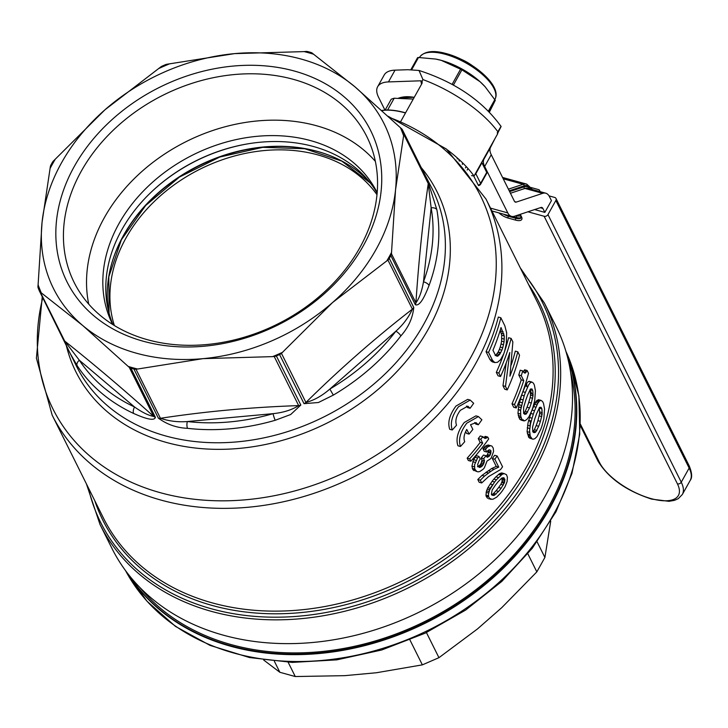 <?xml version="1.0" encoding="UTF-8"?>
<svg xmlns="http://www.w3.org/2000/svg" width="728" height="728" viewBox="0 0 728 728"><rect width="100%" height="100%" fill="white"/><g stroke="black" fill="none" stroke-linecap="round" stroke-linejoin="round"><path stroke-width="1.09" d="M363.208 245.964A169.633 132.76 153.5 0 1 143.279 341.241A169.633 132.76 153.5 0 1 74.374 166.303A169.633 132.76 153.5 0 1 294.303 71.025A169.633 132.76 153.5 0 1 363.208 245.964M359.687 247.939A163.5 127.955 153.5 0 1 211.848 343.989A163.5 127.955 153.5 0 1 74.147 282.446A163.5 127.955 153.5 0 1 81.29 171.162A163.5 127.955 153.5 0 1 229.129 75.111A163.5 127.955 153.5 0 1 366.839 136.655A163.5 127.955 153.5 0 1 359.687 247.939M282.71 352.234A197.707 154.727 153.5 0 1 272.572 356.629L203.003 358.649L137.61 369.023A197.707 154.727 153.5 0 1 128.192 366.43L82.655 325.452L41.278 292.847A197.707 154.727 153.5 0 1 38.102 284.784L42.051 222.368A184.703 144.554 153.5 0 1 61.543 162.772A184.703 144.554 153.5 0 1 104.978 109.773A184.703 144.554 153.5 0 1 234.571 53.626L304.14 51.606A197.707 154.727 153.5 0 1 313.559 54.209L354.927 86.814A184.703 144.554 153.5 0 1 395.531 189.899A184.703 144.554 153.5 0 1 332.605 302.493A184.703 144.554 153.5 0 1 203.003 358.649A184.703 144.554 153.5 0 1 82.655 325.452A184.703 144.554 153.5 0 1 42.051 222.368L50.305 166.912A5.915 4.623 -26.5 0 1 50.905 165.047A198.744 155.537 153.5 0 1 51.67 163.654A198.744 155.537 153.5 0 1 52.452 162.271A5.915 4.623 -26.5 0 1 53.827 160.615L104.978 109.773L160.297 67.294A5.915 4.623 -26.5 0 1 162.189 66.093A198.744 155.537 153.5 0 1 165.393 64.701A5.915 4.623 -26.5 0 1 167.54 64.155L234.571 53.626A184.703 144.554 153.5 0 1 354.927 86.814L401.519 128.683A5.915 4.623 -26.5 0 1 402.457 129.866A5.915 4.623 -26.5 0 1 402.566 130.112A198.744 155.537 153.5 0 1 403.567 132.66L428.037 181.782L436.891 209.791A5.915 3.585 170 0 0 431.14 207.817L423.487 281.809C421.885 291.136 419.355 298.152 415.916 302.848C418.727 260.469 422.841 220.711 428.255 183.574L403.794 134.443L395.531 189.899L391.446 253.726L415.916 302.848A5.915 4.623 -26.5 0 1 415.315 304.714L390.845 255.592A198.744 155.537 153.5 0 1 390.072 256.984A198.744 155.537 153.5 0 1 389.289 258.367L413.759 307.489C412.712 318.009 408.408 327.482 400.855 335.917A5.915 1.947 -142.5 0 0 395.905 331.158L329.857 389.052C322.058 395.823 314.077 400.291 305.924 402.466C340.113 368.741 375.603 337.628 412.394 309.145L387.924 260.023L332.605 302.493L281.454 353.344L305.924 402.466A5.915 4.623 -26.5 0 1 304.031 403.667L279.561 354.545A5.915 4.623 -26.5 0 0 281.454 353.344M304.14 51.606L305.769 51.46A5.915 4.623 -26.5 0 1 307.853 51.624A198.744 155.537 153.5 0 1 310.82 52.443A5.915 4.623 -26.5 0 1 312.503 53.317L313.559 54.209M421.43 167.959L427.036 179.234A5.915 4.623 -26.5 0 0 426.917 178.988L426.917 178.988A5.915 4.623 -26.5 0 0 426.79 178.742M436.891 209.791A198.744 155.537 153.5 0 1 429.056 285.449C425.998 293.138 420.547 306.852 415.315 304.714M511.129 338.411L512.876 341.914L509.909 376.185A242.333 189.653 -26.5 0 0 517.817 351.833L519.537 355.282A242.333 189.653 153.5 0 1 507.243 389.926L505.496 386.422L509.8 352.516A242.333 189.653 153.5 0 1 500.555 376.494L498.844 373.055A242.333 189.653 -26.5 0 0 511.129 338.411L508.617 337.719A242.333 189.653 153.5 0 1 504.65 351.214M504.386 351.997A242.333 189.653 153.5 0 1 496.323 372.363L498.043 375.803L500.555 376.494M517.817 351.833L515.306 351.142A242.333 189.653 153.5 0 1 511.229 364.956M506.224 362.844L502.984 385.731L504.731 389.225L507.243 389.926M504.167 339.121L504.276 336.482M500.846 317.754L498.325 317.062A242.333 189.653 153.5 0 1 486.04 351.706L489.999 359.65L492.31 361.88L494.822 362.571L492.51 360.342L488.552 352.398A242.333 189.653 -26.5 0 0 500.846 317.754L504.804 325.707L506.633 332.76L506.342 343.379L504.604 351.378A242.333 189.653 153.5 0 1 503.676 353.972L500.518 359.759L497.497 362.298L494.822 362.571M522.731 370.898L520.22 370.206A242.333 189.653 153.5 0 1 518.773 374.975L521.221 379.889A242.333 189.653 153.5 0 1 511.993 403.812L513.704 407.252L516.225 407.944L514.505 404.504A242.333 189.653 -26.5 0 0 523.732 380.58L521.284 375.675A242.333 189.653 -26.5 0 0 522.731 370.898L524.333 372.918M525.925 372.472L524.597 369.806L523.223 371.981M531.831 382.036L533.415 383.146L534.37 385.067L535.426 390.672L534.725 400.518L532.887 407.471A242.333 189.653 153.5 0 1 531.677 410.874L528.983 416.68L526.845 419.464L524.715 420.848L522.076 419.71L520.775 416.243L520.611 410.164L524.169 395.814A242.333 189.653 -26.5 0 0 525.379 392.41L528.683 384.848L530.384 382.646L531.831 382.036L529.32 381.336L527.864 381.954L526.171 384.156L522.868 391.719A242.333 189.653 153.5 0 1 521.658 395.122L518.882 404.677L517.963 413.331L519.565 419.01L521.375 420.192L523.177 419.674M530.903 382.455L530.23 381.8M532.851 394.758L532.942 391.892M540.03 400.791L538.447 399.672L536.09 401.255L531.995 410.046A242.333 189.653 153.5 0 1 530.785 413.449L528.009 423.004L527.09 431.668L528.692 437.346L533.023 439.221L529.447 438.019M541.987 413.094L542.078 410.228M541.577 416.562L541.878 414.132M470.097 408.272L467.831 406.151L460.324 410.337C456.238 415.916 454.973 420.866 456.52 425.197A242.333 189.653 153.5 0 1 452.252 429.984C449.968 423.159 452.052 415.406 458.522 406.724L470.197 400.072L473.673 403.294A242.333 189.653 153.5 0 1 470.097 408.272L467.576 407.58L466.466 406.06M470.197 400.072L467.685 399.372L456.01 406.024C449.54 414.723 447.447 422.477 449.731 429.293L452.252 429.984M544.389 303.039L556.238 326.817A248.239 194.276 153.5 0 1 545.381 495.786A248.239 194.276 153.5 0 1 320.921 641.614A248.239 194.276 153.5 0 1 111.83 548.175L99.982 524.397A248.239 194.276 153.5 0 0 309.072 617.826A248.239 194.276 153.5 0 0 533.533 471.999A248.239 194.276 153.5 0 0 544.389 303.039L520.238 267.804M139.612 587.187A244.544 191.382 -26.5 0 0 347.929 647.656A244.544 191.382 -26.5 0 0 548.384 507.261A244.544 191.382 -26.5 0 0 570.643 372.49M460.469 446.473C458.176 439.648 460.269 431.895 466.739 423.214L478.414 416.562L481.881 419.783A242.333 189.653 153.5 0 1 478.305 424.77L476.048 422.64L470.534 424.715L472.863 429.393A242.333 189.653 153.5 0 1 469.087 434.106L466.757 429.429C464.018 434.334 463.345 438.42 464.737 441.687A242.333 189.653 153.5 0 1 460.469 446.473L457.948 445.782C455.664 438.966 457.748 431.213 464.227 422.522L475.903 415.87L478.414 416.562M50.159 168.323A197.707 154.727 153.5 0 1 52.553 163.9A197.707 154.727 153.5 0 1 55.082 159.514M88.734 304.14A163.5 127.955 153.5 0 1 104.404 217.563A163.5 127.955 153.5 0 1 375.366 161.361M112.649 324.461A147.766 115.643 153.5 0 1 112.512 324.178A147.766 115.643 153.5 0 1 118.973 223.605A147.766 115.643 153.5 0 1 252.58 136.8A147.766 115.643 153.5 0 1 377.04 192.419A147.766 115.643 153.5 0 1 377.177 192.702M377.14 193.075A147.766 115.643 -26.5 0 0 251.861 143.216A147.766 115.643 -26.5 0 0 121.931 229.538A147.766 115.643 -26.5 0 0 112.977 324.661M38.102 284.784L37.956 286.186A5.915 4.623 -26.5 0 0 38.184 287.979A198.744 155.537 153.5 0 0 39.185 290.527A5.915 4.623 -26.5 0 0 39.294 290.772A5.915 4.623 -26.5 0 0 40.231 291.955L64.701 341.077C93.066 363.581 122.741 388.707 153.708 416.443L129.247 367.322L128.192 366.43M63.655 339.648A5.915 4.623 -26.5 0 0 63.764 339.894L63.764 339.894A5.915 4.623 -26.5 0 0 64.701 341.077L79.334 360.233A194.358 152.107 -26.5 0 0 134.553 406.988L79.334 360.233A5.915 3.667 -33.2 0 0 77.15 365.647L69.642 352.461L63.882 340.113M133.615 413.449A5.915 3.121 -65 0 1 134.553 406.988C142.106 412.348 148.494 415.497 153.708 416.443A5.915 4.623 153.5 0 0 155.392 417.317C154.163 422.24 140.913 416.68 133.615 413.449A198.744 155.537 153.5 0 1 77.15 365.647M274.201 356.483A5.915 4.623 -26.5 0 0 276.358 355.928L300.828 405.05L290.681 414.523L275.239 420.274A198.744 155.537 153.5 0 1 187.551 428.328C176.722 427.864 166.985 424.46 158.367 418.136L133.897 369.014A5.915 4.623 -26.5 0 0 135.981 369.178L160.442 418.3C205.214 411.447 251.296 407.216 298.671 405.605L274.201 356.483L272.572 356.629M158.367 418.136A5.915 4.623 -26.5 0 0 160.442 418.3C169.169 421.194 178.114 422.276 187.305 421.539A194.358 152.107 -26.5 0 0 273.046 413.659L187.305 421.539A5.915 2.348 -83.4 0 0 187.551 428.328M275.239 420.274A5.915 0.828 -106.2 0 1 273.046 413.659C283.274 412.621 291.819 409.937 298.671 405.605A5.915 4.623 153.5 0 0 300.828 405.05M400.855 335.917A198.744 155.537 153.5 0 1 333.324 395.104L329.857 389.052A194.358 152.107 -26.5 0 0 395.905 331.158C403.057 324.825 408.554 317.49 412.394 309.145A5.915 4.623 153.5 0 0 413.759 307.489M333.324 395.104L318.418 402.511L304.031 403.667M390.845 255.592A5.915 4.623 -26.5 0 0 391.446 253.726M429.056 285.449A5.915 2.83 -159.8 0 0 423.487 281.809A194.358 152.107 -26.5 0 0 431.14 207.817L428.255 183.574A5.915 4.623 153.5 0 0 428.037 181.782M400.464 127.791A197.707 154.727 153.5 0 1 403.649 135.854M403.794 134.443A5.915 4.623 -26.5 0 0 403.567 132.66M391.591 252.316A197.707 154.727 153.5 0 1 386.668 261.125M387.924 260.023A5.915 4.623 -26.5 0 0 389.289 258.367M279.561 354.545A198.744 155.537 153.5 0 1 276.358 355.928M137.61 369.023L135.981 369.178M129.247 367.322A5.915 4.623 -26.5 0 0 130.922 368.195L155.392 417.317M133.897 369.014A198.744 155.537 153.5 0 1 130.922 368.195M41.278 292.847L40.231 291.955M488.643 496.924L488.442 494.221L489.689 489.853L494.594 482.027A242.333 189.653 -26.5 0 0 496.36 479.825L502.12 474.356L504.204 473.61L506.488 474.674L507.416 477.259L507.107 481.554L505.077 486.677L502.056 491.245A242.333 189.653 153.5 0 1 500.291 493.447L496.678 497.151L492.883 499.29L488.515 498.725L490.026 498.935L488.643 496.924L486.122 496.223L487.514 498.243M504.586 480.862L504.904 479.379M491.036 499.417L490.026 498.935M488.47 495.804L485.958 495.113L486.122 496.223M489.043 491.573L486.522 490.881L485.958 495.113M488.625 493.029L486.104 492.337M490.435 488.333L487.915 487.642L486.522 490.881M489.689 489.853L487.178 489.161M494.594 482.027L492.083 481.335L487.915 487.642M492.683 484.693L490.162 483.993M496.36 479.825L493.848 479.124A242.333 189.653 153.5 0 1 492.083 481.335M498.407 477.541L495.895 476.849L493.848 479.124M502.12 474.356L499.599 473.664L495.895 476.849M501.064 475.075L498.553 474.383M504.622 482.136L501.201 488.17A242.333 189.653 153.5 0 1 498.598 491.418L493.939 495.45L492.073 495.195L491.409 493.866L492.21 489.917L495.44 485.094A242.333 189.653 -26.5 0 0 498.052 481.845L501.656 478.141L503.403 477.723L504.832 479.297L504.622 482.136L502.102 481.445L502.002 477.959M504.822 480.571L502.311 479.879M503.412 485.003L500.891 484.311L502.102 481.445M504.222 483.292L501.71 482.6M501.201 488.17L498.68 487.478L500.891 484.311M498.598 491.418L496.077 490.727A242.333 189.653 -26.5 0 0 498.68 487.478M496.068 494.166L493.548 493.466L496.077 490.727M494.776 495.076L492.255 494.376L493.548 493.466M489.689 489.225L488.952 491.91M492.183 485.412L490.199 488.279M491.427 494.758L492.255 494.376M504.832 479.297L502.32 478.596M504.167 477.959L503.312 477.723M504.204 473.61L501.683 472.918L499.599 473.664M503.266 473.846L500.746 473.145M486.95 437.783L487.751 437.055L488.697 438.957A242.333 189.653 153.5 0 1 470.843 461.197L469.678 458.849A242.333 189.653 -26.5 0 0 482.691 443.143L480.78 439.303A242.333 189.653 -26.5 0 0 482.782 436.654L485.012 438.474L486.95 437.783L484.429 437.082L483.365 437.574M487.751 437.055L485.23 436.363L484.429 437.082M470.843 461.197L468.332 460.506L467.167 458.158L469.678 458.849M482.691 443.143L480.171 442.442A242.333 189.653 153.5 0 1 467.167 458.158M480.78 439.303L478.26 438.611L480.171 442.442M482.782 436.654L480.271 435.963A242.333 189.653 153.5 0 1 478.26 438.611M490.845 471.362L494.057 469.278L491.536 468.586L482 475.393L477.805 479.515L479.17 482.273L481.69 482.964L480.316 480.216L484.52 476.085L490.845 471.362L488.333 470.67M494.057 469.278L498.762 467.112L496.25 466.411L491.536 468.586M498.762 467.112L494.822 459.195L492.31 458.504L496.25 466.411M494.822 459.195A242.333 189.653 -26.5 0 0 497.169 455.974L502.557 466.794A242.333 189.653 153.5 0 1 500.527 469.587L488.588 476.576L481.69 482.964M488.442 473.018L485.931 472.317M484.52 476.085L482 475.393M480.316 480.216L477.805 479.515M497.169 455.974L494.658 455.282A242.333 189.653 153.5 0 1 492.31 458.504M498.844 373.055L496.323 372.363M505.496 386.422L502.984 385.731M478.305 424.77L475.794 424.069L474.683 422.549M465.647 431.567L466.566 433.415L469.087 434.106M504.222 335.845L504.085 341.851L502.72 347.775A242.333 189.653 153.5 0 1 501.874 350.177L499.572 354.572L496.978 356.219L495.04 354.445L492.956 350.259A242.333 189.653 -26.5 0 0 501.028 327.536L504.222 335.845L501.701 335.144L500.209 330.266M503.849 333.852L501.337 333.16M504.085 341.851L501.574 341.159L501.701 335.144M504.34 339.166L501.829 338.474M503.558 344.717L501.037 344.026L501.574 341.159M502.72 347.775L500.209 347.083L501.037 344.026M501.874 350.177L499.353 349.476A242.333 189.653 -26.5 0 0 500.209 347.083M500.718 352.716L498.198 352.024L499.353 349.476M498.443 355.764L495.932 355.073L498.198 352.024M499.572 354.572L497.051 353.872M495.122 355.491L495.932 355.073M497.634 356.183L496.032 355.737M503.112 331.722L500.591 331.031M493.639 361.798L491.118 361.106M492.51 360.342L489.999 359.65M488.552 352.398L486.04 351.706M525.07 373.118L525.743 372.672L523.377 372.017M525.743 372.672L527.118 370.497L528.51 373.309A242.333 189.653 153.5 0 1 516.225 407.944M527.118 370.497L524.597 369.806M514.505 404.504L511.993 403.812M523.732 380.58L521.221 379.889M521.284 375.675L518.773 374.975M522.831 420.384L520.32 419.692M523.896 420.884L521.375 420.192M521.13 417.79L518.609 417.099M522.076 419.71L519.565 419.01M520.475 414.032L517.963 413.331M520.775 416.243L518.254 415.551M520.948 407.625L518.427 406.934M520.611 410.164L518.099 409.473M522.003 402.684L519.492 401.993M521.394 405.369L518.882 404.677M522.877 399.854L520.365 399.162M524.169 395.814L521.658 395.122M525.379 392.41L522.868 391.719M532.75 390.572L533.014 395.868L531.303 403.012A242.333 189.653 153.5 0 1 529.556 407.935L526.08 414.132L524.388 414.123L523.587 412.521L523.65 407.307L525.734 400.273A242.333 189.653 -26.5 0 0 527.491 395.349L530.475 389.016L531.959 388.961L532.75 390.572L530.057 389.507M533.014 395.868L530.494 395.177L530.239 389.871M533.124 394.321L530.603 393.557M532.65 398.289L530.13 397.597L530.494 395.177M531.303 403.012L528.783 402.311L530.13 397.597M529.556 407.935L527.036 407.243A242.333 189.653 -26.5 0 0 528.783 402.311M527.736 412.094L525.225 411.402L527.036 407.243M523.559 413.44L525.225 411.402M526.08 414.132L524.124 413.595M526.744 413.513L524.224 412.822M525.143 414.314L524.378 414.105M521.266 406.033L521.102 406.843M531.167 382.118L528.646 381.426M540.44 400.427L539.357 400.136M531.968 438.711L530.257 436.127L529.584 430.621L530.53 423.705L533.305 414.15A242.333 189.653 -26.5 0 0 534.516 410.747L537.819 403.185L539.512 400.982L540.968 400.364L538.447 399.672M540.968 400.364L542.551 401.483L543.498 403.394L544.553 409L543.852 418.846L542.014 425.807A242.333 189.653 153.5 0 1 540.804 429.211L536.964 436.627L534.825 438.702L533.023 439.221M531.212 438.038L528.692 437.346M529.611 432.359L527.09 431.668M529.902 434.58L527.39 433.879M530.075 425.962L527.563 425.261M529.747 428.492L527.227 427.8M532.013 418.181L529.493 417.49M531.14 421.012L528.619 420.32M533.305 414.15L530.785 413.449M534.516 410.747L531.995 410.046M535.917 407.189L533.406 406.497M536.882 404.841L534.361 404.149M537.819 403.185L535.298 402.484M541.887 408.899L542.142 414.205L540.431 421.339A242.333 189.653 153.5 0 1 538.684 426.262L535.872 431.841L533.524 432.459L532.723 430.849L532.568 427.163L534.871 418.609A242.333 189.653 -26.5 0 0 536.618 413.677L539.612 407.343L541.086 407.298L541.887 408.899L539.184 407.844M542.142 414.205L539.63 413.513L539.366 408.208M542.251 412.649L539.739 411.957M540.431 421.339L537.919 420.648L539.63 413.513M541.778 416.616L539.266 415.925M538.684 426.262L536.172 425.571A242.333 189.653 -26.5 0 0 537.919 420.648M536.873 430.421L534.352 429.729L536.172 425.571M535.872 431.841L533.36 431.149L534.352 429.729M534.279 432.65L533.506 432.432M535.207 432.468L533.26 431.931M530.394 424.36L530.239 425.179M532.696 431.777L533.36 431.149M539.512 400.982L537 400.291M538.602 401.947L536.09 401.255M483.565 463.882L484.156 462.298M476.704 471.435L474.774 469.087L474.547 464.81L477.577 458.003A242.333 189.653 -26.5 0 0 478.924 456.392L480.289 459.15A242.333 189.653 153.5 0 1 479.224 460.424L477.614 464.728L478.25 466.712L479.98 467.412L482.072 466.148A242.333 189.653 -26.5 0 0 482.937 465.119L484.475 460.797L483.729 458.622A242.333 189.653 -26.5 0 0 486.04 455.719L487.096 457.175L489.207 456.265A242.333 189.653 -26.5 0 0 489.99 455.237L490.863 453.153L490.772 451.069L489.826 449.804L487.742 450.723A242.333 189.653 153.5 0 1 486.759 452.015L485.494 449.467A242.333 189.653 -26.5 0 0 486.522 448.12L487.705 446.883L490.645 445.691L491.891 446.082L493.238 448.084L493.557 451.533L491.309 457.73A242.333 189.653 153.5 0 1 490.435 458.868L487.032 461.061L484.357 467.813A242.333 189.653 153.5 0 1 483.174 469.223L479.798 471.517L478.069 471.862L475.648 471.143M475.393 470.334L472.882 469.642L474.192 470.743M474.438 466.885L471.926 466.193L472.882 469.642M474.774 469.087L472.263 468.386M476.13 460.36L473.619 459.668L471.926 466.193M475.248 462.38L472.727 461.689M477.577 458.003L475.065 457.311L473.619 459.668M478.924 456.392L476.403 455.701A242.333 189.653 153.5 0 1 475.065 457.311M482.072 466.148L479.561 465.447L477.459 466.721M481.126 466.966L478.615 466.275M483.674 463.918L481.163 463.217L480.416 464.428A242.333 189.653 153.5 0 1 479.561 465.447M482.937 465.119L480.416 464.428M484.475 460.797L481.963 460.096L481.163 463.217M484.229 462.316L481.718 461.625M486.04 455.719L483.519 455.027A242.333 189.653 153.5 0 1 481.217 457.93L481.963 460.096M483.729 458.622L481.217 457.93M487.76 457.23L486.868 456.984M489.99 455.237L487.478 454.545A242.333 189.653 153.5 0 1 486.695 455.573L486.013 456.147M489.207 456.265L486.695 455.573M490.963 452.088L488.442 451.396L487.478 454.545M490.863 453.153L488.342 452.452M490.39 450.304L488.907 449.895M485.494 449.467L482.973 448.776L484.247 451.324L486.759 452.015M487.705 446.883L485.194 446.191L484.002 447.429A242.333 189.653 153.5 0 1 482.973 448.776M486.522 448.12L484.002 447.429M490.645 445.691L488.133 444.999L485.194 446.191M489.389 446.009L486.877 445.309M489.771 455.382L491.045 450.841M475.557 173.337A2.958 1.21 29.2 0 1 475.812 173.728A2.958 2.311 153.5 0 1 474.683 174.911M481.672 162.399A2.958 1.21 29.2 0 1 481.927 162.79L475.812 173.728L480.616 183.365A2.958 1.21 29.2 0 1 480.68 184.12L486.795 173.173A2.958 1.21 29.2 0 0 486.732 172.427L481.927 162.79M480.68 184.12A2.958 2.958 0 0 1 478.724 185.558A2.958 0.646 -102.3 0 1 478.214 185.058L473.691 175.967M486.823 173.127A2.958 1.21 -150.8 0 0 486.777 172.345L481.972 162.708A2.958 1.21 -150.8 0 0 481.718 162.317M458.686 159.177A45.127 18.464 29.2 0 1 459.295 161.125M462.526 162.799A46.829 19.165 29.2 0 1 462.353 164.419M405.569 112.831A56.147 22.977 -150.8 0 0 381.827 110.483M457.166 158.941L457.584 158.194M488.224 450.314L488.442 451.396M486.122 438.156L485.776 437.455M503.348 473.437L501.683 472.918M503.831 483.183L504.24 482.036M489.325 498.798L490.363 498.598M159.041 68.396A197.707 154.727 153.5 0 1 169.178 64M387.605 110.01L394.194 98.235L413.267 99.063M394.194 98.235A49.504 20.257 -150.8 0 0 391.191 99.272L385.139 110.092M414.232 97.334A42.998 17.599 -150.8 0 0 402.447 97.133M471.862 65.302A24.752 10.128 -150.8 0 0 460.724 59.077M251.479 143.27A149.386 116.917 -26.5 0 0 148.922 194.358M332.114 156.447A149.886 117.299 -26.5 0 0 110.865 266.657M533.442 431.977L533.515 431.194M567.521 357.166A245.937 192.474 153.5 0 1 425.998 622.131A245.937 192.474 153.5 0 1 129.256 575.466M500.118 353.69L498.17 352.07M525.443 385.449L527.509 387.105M530.303 390.308L531.804 393.957M527.454 387.241L527.3 386.932A8.863 5.815 -51.4 0 1 526.735 383.274M263.663 660.014L279.861 672.29L295.268 676.54L344.763 675.657L376.349 672.754L422.358 664.864L438.948 657.684L477.477 628.947L501.801 607.616L536.836 571.88L544.899 557.466L550.723 521.184M520.565 410.82L519.383 409.828M529.32 420.511A184.703 144.554 153.5 0 1 530.375 421.876M486.704 471.79A161.407 126.317 153.5 0 1 486.431 472.463M503.867 479.024A171.626 134.316 153.5 0 1 503.448 480.189M502.902 481.663A171.626 134.316 153.5 0 1 502.475 482.81M114.378 325.534A147.766 115.643 153.5 0 1 126.071 237.847A147.766 115.643 153.5 0 1 251.151 152.298A147.766 115.643 153.5 0 1 376.995 194.722M485.057 437.255A147.766 115.643 153.5 0 1 484.994 438.474M484.065 447.438A147.766 115.643 153.5 0 1 483.82 449.003M481.972 458.139A147.766 115.643 153.5 0 1 481.736 459.095M480.161 464.728A147.766 115.643 153.5 0 1 479.907 465.547M479.597 466.539A147.766 115.643 153.5 0 1 479.306 467.412M400.882 121.212L421.976 83.474L422.24 81.845M465.438 167.941L466.211 166.557M467.176 170.024L468.013 168.523M471.544 175.603L474.055 176.03L497.734 133.661A82.746 33.861 -150.8 0 0 497.233 132.96L497.888 131.786A82.746 33.861 -150.8 0 0 422.941 79.57L419.019 70.47L407.953 69.706L395.04 70.152A41.378 16.935 -150.8 0 0 384.22 74.966L377.641 86.732A41.378 16.935 -150.8 0 0 378.533 97.206L384.957 110.11M484.657 166.475L507.789 212.904A20.684 9.701 105.4 0 0 511.493 216.362A20.684 9.701 105.4 0 0 514.541 216.225L540.95 207.48A5.915 2.776 -74.6 0 1 541.823 207.444A5.915 2.776 -74.6 0 1 542.879 208.436L544.844 212.385L551.424 200.619L549.458 196.66A20.684 9.701 105.4 0 0 545.745 193.193A20.684 9.701 105.4 0 0 542.697 193.339L516.298 202.084A5.915 2.776 -74.6 0 1 515.424 202.12A5.915 2.776 -74.6 0 1 514.359 201.128L491.236 154.709L484.657 166.475A29.557 12.094 29.2 0 1 483.929 159.168L488.388 150.387M421.567 84.211L420.811 80.799L388.461 81.918A41.378 16.935 -150.8 0 0 377.641 86.732M483.929 159.168L490.508 147.402A29.557 12.094 -150.8 0 0 491.236 154.709M497.588 133.452L501.046 126.417C482.491 100.819 455.155 82.173 419.019 70.47M499.381 129.912C502.12 124.624 501.619 125.243 497.888 131.786M490.508 147.402L494.967 138.62M422.941 79.57L422.003 81.245L420.811 80.799M474.055 176.03A82.746 33.861 -150.8 0 0 447.538 149.968M503.63 214.196A8.863 3.631 -150.8 0 0 508.353 216.252L515.897 218.336L516.361 217.508L512.812 216.535M544.135 216.262A2.958 2.311 -26.5 0 0 547.966 214.605L681.253 482.191A2.958 2.311 153.5 0 1 677.422 483.856L544.135 216.262L527.927 211.793M555.855 200.482A2.958 2.311 -26.5 0 0 555.983 198.471L689.28 466.056A2.958 2.311 153.5 0 1 689.143 468.068L555.855 200.482L547.966 214.605M555.983 198.471A2.958 2.311 -26.5 0 0 554.654 197.434L549.021 195.877M539.357 191.036A1.329 1.037 -26.5 0 0 538.811 189.671L531.049 187.524M544.844 212.385L534.643 209.573M484.975 86.596A44.326 18.136 -150.8 0 0 484.766 86.368A44.326 18.136 -150.8 0 0 480.052 81.709A44.326 18.136 -150.8 0 0 441.223 60.342A44.326 18.136 -150.8 0 0 436.026 59.123A44.326 18.136 -150.8 0 0 435.717 59.068M493.065 104.322A44.326 18.136 -150.8 0 0 493.22 102.484M489.18 109.719A44.326 18.136 -150.8 0 0 490.654 108.627M416.161 61.68A44.326 18.136 -150.8 0 0 415.47 62.453A44.326 18.136 -150.8 0 0 414.687 63.682A44.326 18.136 -150.8 0 0 414.05 65.465M489.453 112.039L495.286 100.337L489.007 111.584M495.286 100.337L485.066 86.696L480.052 81.709L461.925 69.824L441.223 60.342L435.735 59.068L418.5 57.494L411.711 69.642M494.876 99.508L488.452 111.02M418.5 57.494L417.617 57.612L411.611 69.642M417.617 57.612L410.892 69.642M39.294 290.772L76.558 366.348A198.744 155.537 -26.5 0 0 243.953 441.15A198.744 155.537 -26.5 0 0 423.66 324.397A198.744 155.537 -26.5 0 0 432.35 189.125L421.394 167.877M427.036 179.234L402.566 130.112M421.266 167.631A201.774 157.903 153.5 0 1 428.264 329.183A201.774 157.903 153.5 0 1 228.665 449.131A201.774 157.903 153.5 0 1 66.266 345.327M42.779 297.752A238.866 186.941 -26.5 0 0 188.015 498.443A238.866 186.941 -26.5 0 0 470.142 358.567A238.866 186.941 -26.5 0 0 389.435 117.463M486.013 199.09A242.333 189.653 153.5 0 1 475.411 364.036A242.333 189.653 153.5 0 1 256.292 506.388A242.333 189.653 153.5 0 1 52.189 415.188L103.385 517.954A242.333 189.653 -26.5 0 0 307.489 609.163A242.333 189.653 -26.5 0 0 526.608 466.812A242.333 189.653 -26.5 0 0 537.209 301.865L486.013 199.09L446.491 149.076L388.161 116.289M528.564 284.521A243.807 190.809 153.5 0 1 528.574 468.577A243.807 190.809 153.5 0 1 295.268 613.058A243.807 190.809 153.5 0 1 94.74 500.609M88.316 487.715A246.765 193.12 -26.5 0 0 286.059 616.989A246.765 193.12 -26.5 0 0 531.567 470.224A246.765 193.12 -26.5 0 0 522.14 271.626M478.214 185.058A2.958 2.311 -26.5 0 0 480.616 183.365L486.732 172.427M405.496 112.977A56.147 22.977 -150.8 0 0 381.945 110.592M414.123 97.525A43.589 17.836 -150.8 0 0 399.017 98.016M370.188 182.828A149.386 116.917 -26.5 0 0 341.587 160.888A149.386 116.917 -26.5 0 0 179.388 176.722A149.386 116.917 -26.5 0 0 108.982 312.94M125.571 570.661A246.028 192.538 -26.5 0 0 424.597 632.031A246.028 192.538 -26.5 0 0 569.396 359.486A246.028 192.538 -26.5 0 0 565.902 351.324L569.478 359.668L578.906 395.85L579.734 434.216L571.981 473.337L555.965 511.811L532.286 548.266L501.82 581.408L465.665 610.055L425.134 633.196L381.663 650.004L336.827 659.859L292.228 662.407L249.467 657.539L210.064 645.399L175.466 626.389L146.938 601.173L125.571 570.652M567.094 355.546A246.028 192.538 153.5 0 1 426.28 622.686A246.028 192.538 153.5 0 1 128.219 574.146M279.861 672.29L274.383 661.306M295.268 676.54L288.151 662.262M422.358 664.864L409.937 639.93M438.948 657.684L426.435 632.568M536.836 571.88L527.846 553.817M544.899 557.466L537.118 541.86M531.476 189.262A23.05 10.811 105.4 0 0 524.105 185.868A1.329 1.119 -108.3 0 0 523.132 184.284A24.379 11.439 -74.6 0 1 526.726 184.12L502.575 177.459M508.399 189.162L523.132 184.284L503.239 178.797M524.105 185.868L509.218 190.8M531.74 189.335A1.329 1.037 -26.5 0 0 531.695 188.67L526.726 184.12M516.298 202.084L514.696 201.638M545.745 193.193L528.009 188.306A20.684 9.701 105.4 0 0 524.961 188.443L510.437 193.257M542.697 193.339L524.961 188.443A1.329 1.119 71.7 0 1 523.987 186.859A22.013 10.329 -74.6 0 1 530.284 188.934M509.627 191.619L523.987 186.859M507.789 212.904L490.517 208.135M542.879 208.436L540.258 207.708M395.04 70.152L388.461 81.918M689.28 466.056C692.064 472.954 692.374 477.732 690.199 480.416A48.758 19.956 -150.8 0 0 689.143 468.068L681.253 482.191A48.758 19.956 29.2 0 1 682.309 494.53L678.296 498.653L674.465 500.354L668.95 501.319L651.669 499.117C626.517 490.954 608.663 478.351 598.097 461.306A2.958 2.311 -26.5 0 0 599.426 462.344A45.809 18.746 -150.8 0 0 651.141 498.625A45.809 18.746 -150.8 0 0 677.422 483.856M580.352 424.051L599.426 462.344M516.316 215.634L516.58 215.706A7.535 3.085 -150.8 0 0 520.584 215.688M521.239 217.363A8.863 3.631 29.2 0 1 516.361 217.508A1.329 0.628 105.4 0 0 516.58 215.706M508.353 216.252A1.329 0.628 105.4 0 0 508.126 218.054A10.192 4.168 29.2 0 1 498.935 212.904M519.956 214.432L521.175 217.718A8.863 3.631 -150.8 0 1 515.897 218.336A1.329 0.628 105.4 0 0 515.679 220.138L508.126 218.054M520.93 216.38A1.329 1.037 -26.5 0 0 521.53 216.844A10.192 4.168 29.2 0 1 515.679 220.138M520.274 214.323L521.53 216.844M420.265 56.338C425.279 51.069 433.979 50.168 446.373 53.626C471.871 60.406 501.082 84.767 495.395 98.335A43.125 17.645 -150.8 0 0 445.309 54.3A43.125 17.645 -150.8 0 0 420.265 56.338L419.346 57.512M461.925 69.824L453.408 85.067M460.624 69.115L452.115 84.357M427.018 179.197L402.457 129.866M86.414 483.902L99.982 524.397M42.251 296.696L36.4 358.158L52.189 415.188M398.726 98.025L414.278 97.261M370.37 183.056L341.796 161.116L304.741 148.739L262.772 147.338L219.71 157.066L179.452 177.059L145.655 205.505L121.385 239.794L108.818 276.822L109.054 313.213M529.019 437.437L529.292 434.407M529.484 432.323L529.593 431.076M530.039 425.944L530.457 420.829M532.077 189.426L531.695 188.67M511.493 216.362L491.928 210.965M690.199 480.416L682.309 494.53M580.298 425.58L598.097 461.306M539.412 190.135L540.176 191.664M495.395 98.335L494.931 99.59"/></g></svg>
